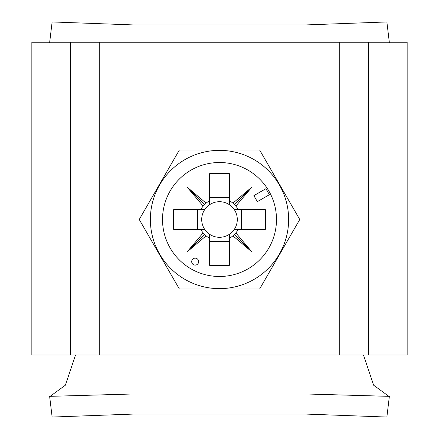 <?xml version="1.0" encoding="UTF-8"?>
<svg xmlns="http://www.w3.org/2000/svg" width="439" height="439" viewBox="0 0 439 439"><rect width="100%" height="100%" fill="white"/><g stroke="black" fill="none" stroke-linecap="round" stroke-linejoin="round"><path stroke-width="0.66" d="M198.647 261.633A3.474 3.474 0 0 0 195.174 258.159A3.474 3.474 0 0 0 191.7 261.633A3.474 3.474 0 0 0 195.174 265.107A3.474 3.474 0 0 0 198.647 261.633M150.363 219.5A69.137 69.137 0 0 0 219.5 288.637A69.137 69.137 0 0 0 288.637 219.5A69.137 69.137 0 0 0 219.5 150.363A69.137 69.137 0 0 0 150.363 219.5M179.37 289.005L139.245 219.5L179.37 149.995L259.63 149.995L299.755 219.5L259.63 289.005L179.37 289.005M204.689 209.628A17.801 17.801 0 0 0 209.628 234.311L209.628 265.37L229.372 265.37L229.372 234.311A17.801 17.801 0 0 0 234.311 229.372L265.37 229.372L265.37 209.628L234.311 209.628A17.801 17.801 0 0 0 204.689 209.628L173.63 209.628L173.63 229.372L204.689 229.372M234.311 229.372A17.801 17.801 0 0 0 234.311 209.628M276.493 219.5A56.993 56.993 0 0 0 219.5 162.507A56.993 56.993 0 0 0 162.507 219.5A56.993 56.993 0 0 0 219.5 276.493A56.993 56.993 0 0 0 276.493 219.5M209.628 204.689L209.628 173.63L229.372 173.63L229.372 204.689M209.628 197.539L229.372 197.539M197.539 229.372L197.539 209.628M209.628 234.311A17.801 17.801 0 0 0 229.372 234.311M229.372 241.461L209.628 241.461M253.879 195.64L257.353 201.66L269.392 194.707L265.913 188.688L253.879 195.64M200.788 229.372A21.154 21.154 0 0 0 203.142 232.911L187.063 251.937L206.089 235.858A21.154 21.154 0 0 0 209.628 238.212M209.628 200.788A21.154 21.154 0 0 0 206.089 203.142L187.063 187.063L203.142 206.089A21.154 21.154 0 0 0 200.788 209.628M238.212 209.628A21.154 21.154 0 0 0 235.858 206.089L251.937 187.063L232.911 203.142A21.154 21.154 0 0 0 229.372 200.788M229.372 238.212A21.154 21.154 0 0 0 232.911 235.858L251.937 251.937L235.858 232.911A21.154 21.154 0 0 0 238.212 229.372M241.461 209.628L241.461 229.372M203.142 206.089L206.089 203.142M206.089 235.858L203.142 232.911M235.858 232.911L232.911 235.858M232.911 203.142L235.858 206.089M234.355 204.645L251.937 187.063M234.355 234.355L251.937 251.937M204.645 234.355L187.063 251.937M204.645 204.645L187.063 187.063M99.247 355.03L339.753 355.03L339.753 42.265L99.247 42.265L99.247 355.03L31.844 355.03L31.844 42.265L99.247 42.265M339.753 42.265L407.156 42.265L407.156 355.03L339.753 355.03M70.41 355.03L70.41 42.265M368.59 42.265L368.59 355.03M389.366 42.649L386.874 21.95L305.154 24.952L133.846 24.952L52.126 21.95L49.634 42.649M51.753 413.933L52.126 417.05L133.846 414.048L305.154 414.048L386.874 417.05L389.366 396.351L307.514 394.024L131.486 394.024L49.634 396.351L51.753 413.933M50.095 396.357L65.395 385.19L75.503 355.03M388.905 396.357L373.605 385.19L363.497 355.03"/></g></svg>
